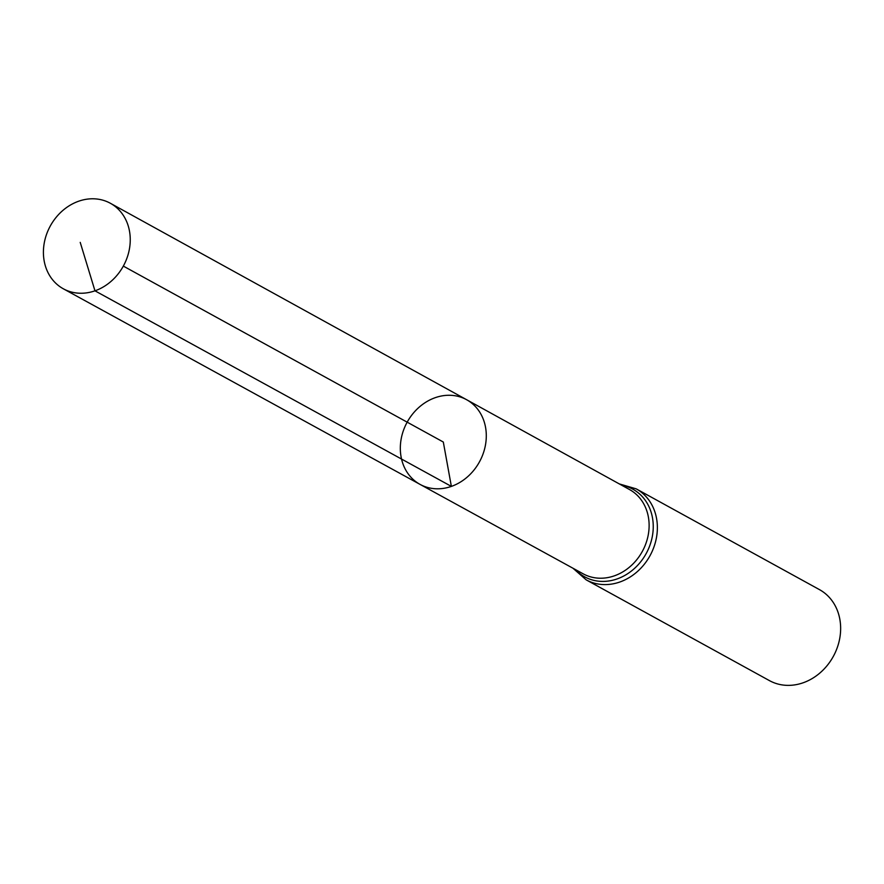 <?xml version="1.0" encoding="UTF-8"?>
<svg xmlns="http://www.w3.org/2000/svg" width="884" height="884" viewBox="0 0 884 884"><rect width="100%" height="100%" fill="white"/><g stroke="black" fill="none" stroke-linecap="round" stroke-linejoin="round"><path stroke-width="1.33" d="M466.63 399.723L629.541 489.559A48.09 41.051 -61.2 0 1 648.337 534.422A48.09 41.051 -61.2 0 1 614.358 575.838A48.09 41.051 -61.2 0 1 583.197 573.838L420.066 484.399A48.322 41.239 -61.2 0 0 451.37 486.399A48.322 41.239 -61.2 0 0 485.504 444.785A48.322 41.239 -61.2 0 0 466.63 399.723A48.322 41.239 -61.2 0 0 407.17 422.165A48.322 41.239 -61.2 0 0 420.066 484.399A48.322 41.239 -61.2 0 0 451.37 486.399A48.322 41.239 -61.2 0 0 485.504 444.785A48.322 41.239 -61.2 0 0 466.63 399.723L110.378 203.276A48.808 41.659 -61.2 0 0 78.687 201.209A48.808 41.659 -61.2 0 0 44.2 243.288A48.808 41.659 -61.2 0 0 63.35 288.803A48.808 41.659 -61.2 0 0 94.975 290.825A48.808 41.659 -61.2 0 0 129.451 248.802A48.808 41.659 -61.2 0 0 110.378 203.276M572.965 568.235L586.158 579.838L769.434 680.614A51.924 44.31 -61.2 0 0 803.114 682.791A51.924 44.31 -61.2 0 0 839.8 638.049A51.924 44.31 -61.2 0 0 819.468 589.628L636.193 488.852L619.33 483.924M123.329 266.095L443.315 442.033L451.37 486.399L94.975 290.825L80.223 242.382M586.158 579.838A51.924 44.31 -61.2 0 0 619.839 582.015A51.924 44.31 -61.2 0 0 656.525 537.273A51.924 44.31 -61.2 0 0 636.193 488.852M575.362 569.55A50.001 42.686 -61.2 0 0 617.098 578.932A50.001 42.686 -61.2 0 0 653.188 529.14A50.001 42.686 -61.2 0 0 621.717 485.239M420.066 484.399L63.35 288.803"/></g></svg>
